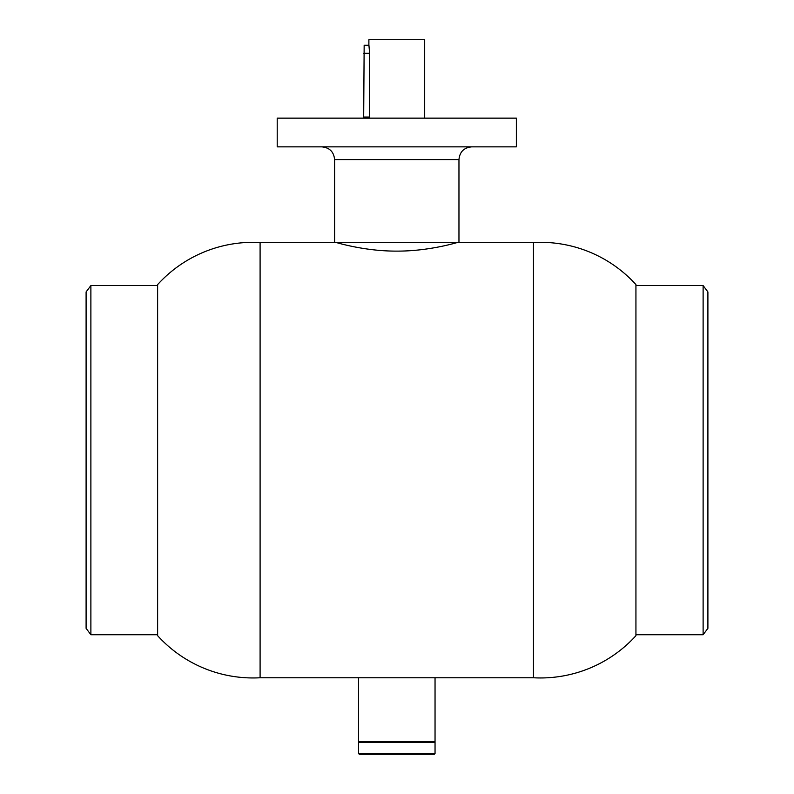 <?xml version="1.0" encoding="UTF-8"?>
<svg xmlns="http://www.w3.org/2000/svg" width="794" height="794" viewBox="0 0 794 794"><rect width="100%" height="100%" fill="white"/><g stroke="black" fill="none" stroke-linecap="round" stroke-linejoin="round"><path stroke-width="1.19" d="M364.893 677.768L260.095 677.768L260.095 242.507L336.199 242.507C335.525 242.23 364.238 251.311 396.782 251.112C429.326 251.311 458.059 242.22 457.364 242.507L533.469 242.507A128.916 128.916 0 0 1 635.934 284.589L635.934 635.686A128.916 128.916 0 0 1 533.469 677.768L533.469 242.507M260.095 242.507A128.916 128.916 0 0 0 157.629 284.589L157.629 635.686A128.916 128.916 0 0 0 260.095 677.768M533.469 677.768L358.521 677.768L358.521 741.546L435.043 741.546L435.043 677.768M310.295 118.147L277.205 118.147L277.205 146.85L516.358 146.85L516.358 118.147L310.295 118.147M334.602 159.604L458.962 159.604L458.962 242.507L334.602 242.507L334.602 159.604C333.847 151.853 329.599 147.605 321.848 146.85M434.249 754.3L359.315 754.3L358.521 753.506L435.043 753.506L434.249 754.3M434.249 741.546L435.043 742.34L358.521 742.34L358.521 753.506M90.883 634.724L86.099 628.342L86.099 291.934L90.883 285.562L90.883 634.724L157.629 634.724M707.901 291.934L707.901 628.342L703.117 634.724L703.117 285.562L707.901 291.934M368.932 45.278L369.617 53.248L369.597 118.147M424.492 39.7L424.681 41.298L424.492 39.7L368.882 39.7L368.882 41.298M424.681 39.7L424.681 118.147M368.882 45.278L364.158 45.278L363.682 118.147M369.617 53.248L363.682 53.248M369.617 117.026L363.682 117.026M458.962 159.604C459.716 151.853 463.974 147.605 471.715 146.85M435.043 742.34L435.043 753.506M359.315 741.546L358.521 742.34M157.629 285.562L90.883 285.562M635.934 285.562L703.117 285.562M635.934 634.724L703.117 634.724M368.882 39.7L368.882 45.456"/></g></svg>
